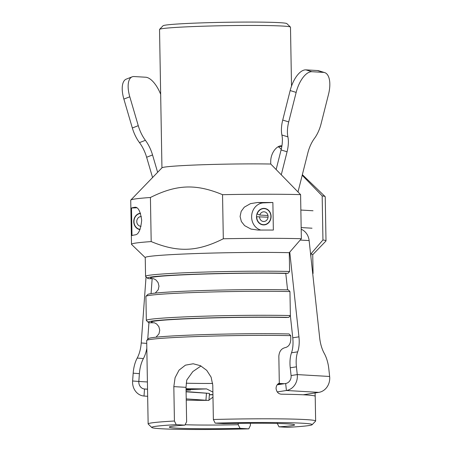 <?xml version="1.0" encoding="UTF-8"?>
<svg xmlns="http://www.w3.org/2000/svg" width="452" height="452" viewBox="0 0 452 452"><rect width="100%" height="100%" fill="white"/><g stroke="black" fill="none" stroke-linecap="round" stroke-linejoin="round"><path stroke-width="0.68" d="M223.311 238.775C197.106 251.877 177.811 252.628 151.188 241.577L150.42 197.49C176.619 184.382 195.919 183.636 222.542 194.682L223.311 238.775A97.265 3.915 179 0 1 301.36 238.718L300.591 194.626A97.265 3.915 179 0 0 222.542 194.682M300.591 194.626L270.759 164.025A65.489 2.633 179 0 0 201.688 164.777A65.489 2.633 179 0 0 161.997 167.788L130.809 200.038A97.265 3.915 179 0 0 130.73 200.196L131.504 244.283A97.265 3.915 179 0 0 131.583 244.442L145.239 257.606M150.42 197.49A97.265 3.915 179 0 0 130.809 200.038M273.353 230.062A97.265 3.915 179 0 0 258.002 230.074L250.939 229.062L244.605 225.627L241.357 221.508L240.091 216.451L241.182 211.367L244.283 207.18L250.498 203.626L257.521 202.519A97.265 3.915 -1 0 1 272.872 202.507L273.353 230.062M302.207 175.269L322.174 195.88L322.943 239.972L310.857 253.939L310.914 257.035M312.733 254.679L325.926 241.046A97.265 3.915 179 0 0 325.999 240.888L325.231 196.801A97.265 3.915 179 0 0 325.152 196.643A97.265 3.915 179 0 0 322.174 195.88M212.672 383.449A59.133 2.379 -1 0 1 186.224 383.194M200.993 365.984L192.818 371.589L186.744 380.07L186.021 387.336L186.625 421.722L184.902 425.146L176.212 424.643L174.427 421.015L173.828 386.624L175.099 377.64L179.077 370.109L185.433 365.165L193.196 363.764L200.485 365.719L206.728 370.357L211.112 377.154L212.768 385.11L213.367 419.501L215.152 423.128L223.842 423.631A62.664 2.52 179 0 1 294.557 424.795A62.664 2.52 179 0 1 279.003 426.835L287.692 427.343A80.23 3.226 -1 0 0 312.106 424.722L315.575 421.14A83.761 3.367 179 0 0 315.637 421.004A83.761 3.367 179 0 0 213.367 419.501M152.793 322.671A78.817 3.17 179 0 1 193.055 318.558A78.817 3.17 179 0 1 285.856 317.496L288.783 317.383A81.993 3.3 -1 0 0 197.654 318.248A81.993 3.3 -1 0 0 148.2 322.27A81.993 3.3 -1 0 0 149.866 322.784L154.42 322.801M152.019 278.579A78.817 3.17 179 0 1 192.286 274.466A78.817 3.17 179 0 1 285.088 273.409L288.014 273.296A81.993 3.3 -1 0 0 196.88 274.155A81.993 3.3 -1 0 0 147.431 278.183A81.993 3.3 -1 0 0 149.098 278.692L153.646 278.714L155.94 279.941L158.081 282.556L158.98 286.127L158.217 289.738L155.251 293.105M250.38 423.258L250.414 425.428L248.753 428.858L240.063 428.349L238.221 424.722L238.198 423.371M174.427 421.015A83.761 3.367 179 0 0 148.143 423.925L146.685 340.514A83.761 3.367 -1 0 1 146.753 340.373A83.761 3.367 -1 0 1 200.637 336.418A83.761 3.367 -1 0 1 290.726 335.661L290.783 339.034C290.625 343.859 288.76 346.729 285.178 347.633C281.359 348.532 279.246 351.407 278.839 356.261L279.308 383.126C277.296 384.042 276.212 385.771 276.059 388.324L276.065 388.505C276.613 392.053 278.398 393.952 281.415 394.2A83.761 3.367 179 0 1 315.112 396.155L315.129 392.946M148.143 423.925A83.761 3.367 179 0 0 148.216 424.061L151.804 427.519A80.23 3.226 -1 0 1 176.212 424.643M186.06 389.364L189.546 389.567A5.65 2.65 -92.2 0 1 190.546 390.036L186.071 390.212M270.759 164.025L270.725 162.082C270.449 153.115 276.754 145.431 281.63 145.827L281.206 145.827M288.014 273.296L289.602 271.466L289.274 252.685L301.36 238.718M289.952 291.574L288.303 289.873A81.993 3.3 179 0 0 200.23 290.63A81.993 3.3 179 0 0 147.719 294.495L145.985 296.286A83.761 3.367 -1 0 1 199.869 292.331A83.761 3.367 -1 0 1 289.952 291.574L290.376 315.558A83.761 3.367 179 0 0 198.716 316.366A83.761 3.367 179 0 0 146.335 320.406A83.761 3.367 179 0 0 146.408 320.541L148.2 322.27M288.783 317.383L290.376 315.558M290.726 335.661L289.071 333.96A81.993 3.3 179 0 0 200.999 334.717A81.993 3.3 179 0 0 148.488 338.582L146.753 340.373M135.753 207.349L134.786 207.293C138.058 206.75 140.363 211.078 141.691 220.277C140.685 229.644 138.544 234.503 135.267 234.848A97.265 3.915 179 0 0 131.984 235.56L131.504 208.005A97.265 3.915 -1 0 1 134.786 207.293L135.267 207.27M131.504 208.005L136.781 207.801M140.459 213.186A8.277 7.3 -86.7 0 0 133.758 221.265A8.277 7.3 -86.7 0 0 139.979 229.616M151.188 241.577A97.265 3.915 179 0 0 131.504 244.283M289.274 252.685A83.761 3.367 179 0 0 197.62 253.499A83.761 3.367 179 0 0 145.239 257.538L145.567 276.319A83.761 3.367 179 0 0 145.64 276.454L147.431 278.183M289.602 271.466A83.761 3.367 179 0 0 197.948 272.279A83.761 3.367 179 0 0 145.567 276.319M146.335 320.406L145.917 296.422A83.761 3.367 -1 0 1 145.985 296.286M312.733 273.805L312.999 273.533A83.761 3.367 179 0 0 313.061 273.398L312.733 254.612A83.761 3.367 179 0 0 310.857 253.939M313.061 273.398A83.761 3.367 179 0 0 312.648 273.07M325.999 240.888A97.265 3.915 179 0 0 322.943 239.972M186.043 388.635A59.133 2.379 179 0 0 206.604 388.906L189.546 389.567M186.247 400.099A59.133 2.379 -1 0 0 206.801 400.37L207.344 400.348M208.971 400.054L212.977 397.167M212.886 392.082L206.604 388.906M272.872 202.507L263.556 202.869A13.792 12.164 -86.7 0 0 251.702 215.288A13.792 12.164 -86.7 0 0 260.827 230.062M263.94 224.915A8.277 7.3 -86.7 0 0 271.098 216.717A8.277 7.3 -86.7 0 0 264.279 208.389A8.277 7.3 -86.7 0 0 256.51 216.225A8.277 7.3 -86.7 0 0 263.318 224.91A8.277 7.3 -86.7 0 0 263.94 224.915M284.297 383.714L278.777 383.392M281.336 384.177A59.133 2.379 179 0 0 277.901 384.036M281.212 149.426A16.594 7.786 87.8 0 0 278.065 146.815M280.805 145.86L281.63 145.827A65.489 2.633 -1 0 1 281.924 145.838M161.946 167.845L159.533 29.459A65.489 2.633 -1 0 1 159.584 29.352A65.489 2.633 -1 0 1 210.4 26.001A65.489 2.633 -1 0 1 282.799 26.069A65.489 2.633 -1 0 1 290.438 27.069A65.489 2.633 -1 0 1 290.489 27.171L291.517 86.117M277.161 423.208L279.003 426.835M215.152 423.128A80.23 3.226 -1 0 1 312.106 424.722M238.221 424.722A59.133 2.379 -1 0 1 185.111 424.733M184.902 425.146A62.664 2.52 179 0 0 169.347 426.982A62.664 2.52 179 0 0 240.063 428.349M248.753 428.858A80.23 3.226 -1 0 1 151.804 427.519M290.438 27.069L286.845 23.611A61.958 2.492 179 0 0 279.618 22.662A61.958 2.492 179 0 0 211.129 22.6A61.958 2.492 179 0 0 163.048 25.77L159.584 29.352M268.042 217.209L256.708 216.757A8.034 7.085 -86.7 0 0 261.945 224.429A8.034 7.085 -86.7 0 0 270.872 217.062A8.034 7.085 -86.7 0 0 262.861 208.705A8.034 7.085 -86.7 0 0 257.137 214.005L259.77 215.05L267.979 215.531M259.51 216.717A4.853 4.283 -86.7 0 0 263.516 221.497A4.853 4.283 -86.7 0 0 268.07 216.898A4.853 4.283 -86.7 0 0 264.081 211.802A4.853 4.283 -86.7 0 0 259.77 215.05M141.064 226.271A4.853 4.283 93.3 0 1 140.775 226.266A4.853 4.283 93.3 0 1 136.781 221.169A4.853 4.283 93.3 0 1 141.34 216.576L141.34 216.576M140.075 229.384A8.034 7.085 93.3 0 1 139.205 229.198A8.034 7.085 93.3 0 1 133.984 221.011A8.034 7.085 93.3 0 1 140.12 213.48A8.034 7.085 93.3 0 1 140.538 213.423M303.258 394.788L318.79 392.376A14.119 12.458 -86.7 0 0 329.644 376.471L328.802 368.708A22.063 10.21 -98.8 0 0 324.248 353.379A22.063 10.21 81.2 0 1 319.7 338.045L309.128 240.583A14.119 12.458 -86.7 0 0 301.196 229.243M329.644 376.471L297.269 374.589A14.119 12.458 93.3 0 1 286.415 390.494L285.658 383.505A7.062 6.226 -86.7 0 0 291.082 375.55L297.269 374.589L296.427 366.832A22.063 10.21 -98.8 0 1 297.687 351.831A22.063 10.21 81.2 0 0 298.947 336.836L292.76 337.797A22.063 10.21 -98.8 0 1 291.5 352.797A22.063 10.21 81.2 0 0 290.24 367.792L291.082 375.55M292.76 337.797L290.353 315.581M287.562 289.856L285.777 273.381M289.76 252.131L298.947 336.836M276.155 169.466L281.082 149.945L287.071 151.793A22.063 10.159 107.1 0 0 287.896 136.854A22.063 10.159 -72.9 0 1 288.715 121.91L296.162 92.4A22.063 10.159 -72.9 0 1 311.903 71.715L305.914 69.868L317.536 70.54L323.525 72.388A22.063 10.159 -72.9 0 1 324.66 72.591A22.063 10.159 -72.9 0 1 328.531 94.282L321.084 123.791A22.063 10.159 -72.9 0 1 314.456 138.397A22.063 10.159 107.1 0 0 307.823 153.002L298.004 191.93M287.071 151.793L281.297 174.698M305.914 69.868A22.063 10.159 107.1 0 0 290.167 90.553L282.726 120.062A22.063 10.159 107.1 0 0 281.901 135.007A22.063 10.159 -72.9 0 1 281.082 149.945M323.525 72.388L311.903 71.715M324.66 72.591L318.671 70.744A22.063 10.159 107.1 0 0 317.536 70.54M277.229 391.924L286.415 390.494L318.79 392.376M285.658 383.505L277.183 384.821M144.007 396.031A14.119 12.458 93.3 0 1 132.611 380.991L138.826 381.465A7.062 6.226 -86.7 0 0 144.521 388.991L144.007 396.031L147.68 396.314M152.166 278.579L151.064 293.625M148.951 322.587L147.731 339.367M147.414 381.968L138.826 381.465L139.391 373.657A22.063 10.39 -85.6 0 1 143.414 358.549A22.063 10.39 94.4 0 0 146.821 348.283M146.736 343.396L141.222 342.972A22.063 10.39 -85.6 0 1 137.205 358.074A22.063 10.39 94.4 0 0 133.182 373.177L132.611 380.991M141.222 342.972L146.047 276.844M152.567 177.54L146.629 157.256L152.544 154.946A22.063 9.633 68.7 0 0 145.403 140.312A22.063 9.633 -111.3 0 1 138.261 125.679L129.797 96.784A22.063 9.633 -111.3 0 1 132.148 76.834A22.063 9.633 -111.3 0 1 134.063 76.546L145.685 77.224A22.063 9.633 -111.3 0 1 160.663 94.298M132.148 76.834L126.227 79.145A22.063 9.633 68.7 0 0 123.876 99.095L132.34 127.989A22.063 9.633 68.7 0 0 139.482 142.623A22.063 9.633 -111.3 0 1 146.629 157.256M152.544 154.946L157.629 172.308M205.942 400.252L208.943 400.444L209.457 393.398L206.457 393.206L205.942 400.252L186.224 398.89M147.538 389.223L144.521 388.991L147.538 389.166M186.1 391.811L206.457 393.206M186.094 391.579L209.457 393.398M212.937 394.737L209.349 394.878M209.361 394.703L212.932 394.562M257.521 202.519L263.556 202.869M281.828 146.397L278.613 146.521M186.021 387.336L173.828 386.624M290.24 367.792L296.427 366.832M309.128 240.583L300.201 240.063M281.901 135.007L287.896 136.854M290.167 90.553L296.162 92.4M288.715 121.91L282.726 120.062M297.687 351.831L291.5 352.797M133.182 373.177L139.391 373.657M138.261 125.679L132.34 127.989M123.876 99.095L129.797 96.784M139.482 142.623L145.403 140.312M143.414 358.549L137.205 358.074M302.354 174.67L325.152 196.643M315.185 395.093L315.637 421.004M156.019 337.198L158.985 333.825L159.748 330.22L158.85 326.643L156.714 324.033L154.42 322.796M261.945 224.429L263.64 224.921M262.861 208.705L264.601 208.417M313.027 210.756L300.862 210.05M312.016 228.203L301.168 227.571M139.205 229.198L140.052 229.446M140.12 213.48L140.538 213.406"/></g></svg>
